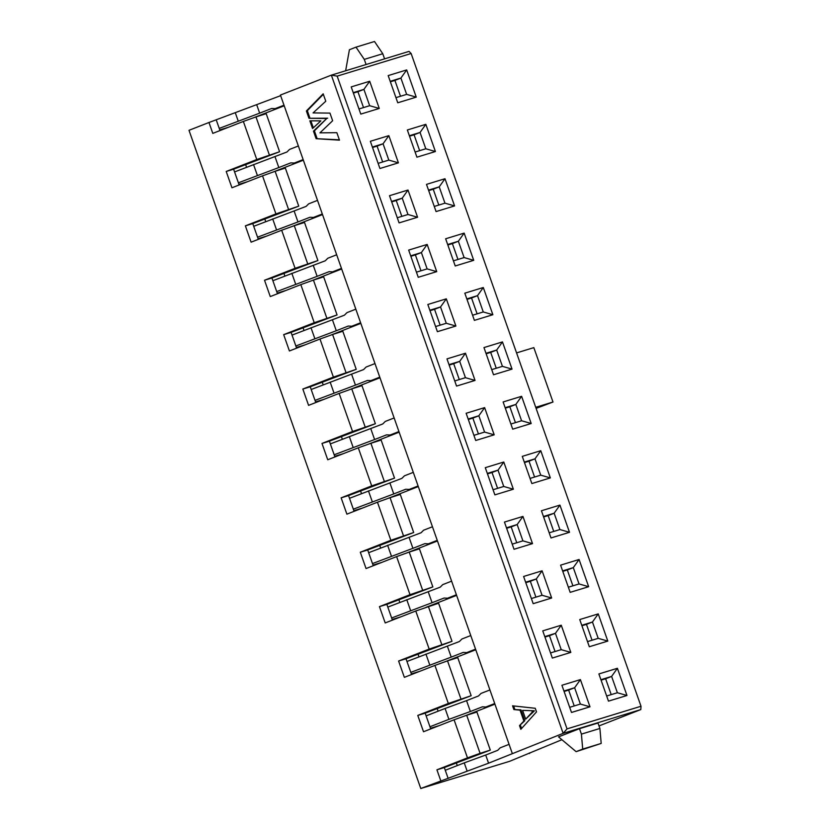 <?xml version="1.0" encoding="UTF-8"?>
<svg xmlns="http://www.w3.org/2000/svg" width="830" height="830" viewBox="0 0 830 830"><rect width="100%" height="100%" fill="white"/><g stroke="black" fill="none" stroke-linecap="round" stroke-linejoin="round"><path stroke-width="1.25" d="M599.011 725.918L640.812 709.577L563.145 733.347L488.58 763.185L420.779 788.5L509.547 761.338L561.9 739.717M558.528 736.874L579.496 728.678L597.984 723.023L599.903 728.46L601.19 743.431L576.113 751.658L558.528 736.874M640.812 709.577L641.009 706.257L567.035 728.885L563.145 733.347L331.357 75.146L280.426 95.056L512.214 753.246M569.681 707.326L580.378 704.058L574.63 687.738L568.633 690.083L574.225 705.936M580.409 679.604L561.91 685.258L571.497 712.462L589.985 706.807L580.409 679.604L574.63 687.738L563.933 691.006M564.099 691.463L568.633 690.083M606.668 696.007L617.364 692.739L611.617 676.419L605.62 678.764L611.212 694.627M617.396 668.285L598.897 673.95L608.473 701.143L626.972 695.488L617.396 668.285L611.617 676.419L600.92 679.697M601.086 680.154L605.62 678.764M589.985 706.807L580.378 704.058M626.972 695.488L617.364 692.739M544.781 636.61L555.478 633.342L561.256 625.208L542.758 630.862L552.334 658.066L570.833 652.411L561.225 649.662L550.529 652.93M581.768 625.301L592.454 622.023L598.233 613.889L579.745 619.553L589.321 646.746L607.809 641.092L598.202 638.343L587.515 641.611M529.519 753.536L529.322 752.986M466.688 715.263L454.072 719.797L467.487 757.873L480.093 753.339L466.688 715.263L476.908 712.026L490.312 750.102L480.093 753.339M448.148 778.436L444.32 767.553L436.922 769.815L440.751 780.698M430.718 728.927L425.168 713.157L417.77 715.418L423.518 731.738L454.072 719.797M425.168 713.157L471.16 695.706L448.325 703.477L417.77 715.418M444.32 767.553L490.312 750.102M467.487 757.873L436.922 769.815M448.916 719.351L470.382 711.507L466.553 700.634L445.088 708.467L448.916 719.351L429.95 726.758M445.088 708.467L426.122 715.875M488.58 763.185L485.706 755.03L464.24 762.863L467.114 771.029M464.24 762.863L445.274 770.271M509.081 744.344L500.21 747.809L497.689 750.341L485.706 755.03M494.711 703.55L485.841 707.015L494.95 704.224M485.841 707.015L482.365 706.828L470.382 711.507M430.49 728.284L439.091 725.659M464.219 716.155L493.943 704.535M456.313 762.874L457.268 765.592M466.553 700.634L478.537 695.945L481.047 693.413L489.928 689.948M522.589 710.366L534.354 710.791L522.589 710.366L525.681 719.133L532.269 712.099L534.385 710.874L525.681 719.133M523.886 721.042L519.518 725.596L524.809 720.751L523.886 721.042L520.057 710.169L520.981 709.878L513.874 709.557L520.057 710.169M524.809 720.751L520.981 709.878M519.518 725.596L520.835 729.321L536.512 711.891L535.236 708.28L512.556 705.822L513.874 709.557M514.797 709.266L513.625 705.946M521.572 728.512L520.441 725.316M576.113 751.658L582.702 749.085L581.415 734.125L579.496 728.678M581.415 734.125L599.903 728.46M582.702 749.085L601.19 743.431M471.16 695.706L457.745 657.63L447.526 660.867L460.94 698.943M447.526 660.867L434.92 665.401L448.325 703.477M474.781 650.139L445.056 661.759M437.151 708.478L438.115 711.196M309.86 120.827L320.878 120.879L312.557 128.515L309.86 120.827M313.066 112.911L329.956 113.098L332.643 120.734L319.934 132.852L336.845 132.675L339.491 140.166L316.116 138.683L313.47 131.13L326.75 118.493L308.968 118.285L306.394 110.971L323.171 93.821L325.775 101.239L313.066 112.911M434.92 665.401L404.355 677.342L398.608 661.022L429.172 649.081L415.757 611.005L385.203 622.946L379.455 606.626L410.02 594.685L396.605 556.608L366.051 568.55L360.303 552.23L390.857 540.288L377.453 502.212L346.888 514.154L341.14 497.834L371.705 485.892L358.29 447.816L327.736 459.758L321.988 443.438L352.543 431.496L339.138 393.42L308.584 405.362L302.836 389.042L333.39 377.1L319.986 339.024L289.421 350.966L283.673 334.646L314.238 322.704L300.823 284.628L270.269 296.569L264.521 280.25L295.075 268.308L281.671 230.232L251.106 242.173L245.369 225.853L275.923 213.912L262.519 175.835L231.954 187.777L226.206 171.457L256.771 159.516L243.356 121.439L212.802 133.381L208.973 122.498L188.991 130.31L420.779 788.5M399.801 602.404L398.846 599.685M381.624 562.47L373.023 565.095M266.689 236.094L258.089 238.718M284.866 276.027L283.912 273.298M246.552 167.235L245.597 164.506M228.375 127.301L219.774 129.926M265.704 221.631L264.749 218.902M247.527 181.697L238.936 184.322M285.842 290.49L277.241 293.115M304.019 330.423L303.064 327.694M323.181 384.819L322.216 382.091M304.994 344.886L296.403 347.511M361.486 493.611L360.531 490.893M343.309 453.678L334.708 456.303M342.334 439.215L341.379 436.487M324.157 399.282L315.556 401.907M380.648 548.008L379.684 545.289M362.461 508.074L353.87 510.699M418.953 656.8L417.998 654.082M400.776 616.866L392.175 619.491M419.928 671.263L411.338 673.887M567.035 728.885L337.167 76.132L331.357 75.146L409.034 51.387L411.13 53.504L641.009 706.257M208.973 122.498L280.644 95.668M339.366 139.814L316.116 138.683M317.039 138.403L314.394 130.85L313.47 131.13M314.394 130.85L326.75 118.493M327.674 118.202L308.968 118.285M309.891 118.005L307.328 110.691L306.394 110.971M307.328 110.691L323.337 94.309M313.325 127.799L310.877 120.827M256.792 104.995L259.666 113.15L271.649 108.471L275.124 108.657L283.995 105.192M275.124 108.657L284.233 105.867M239.154 184.966L234.568 171.914L286.973 151.983L289.494 149.452L298.364 145.987M274.989 156.673L278.818 167.546L290.801 162.867L294.276 163.054L303.158 159.588M294.276 163.054L303.396 160.263M258.317 239.362L253.721 226.31L306.135 206.38L308.646 203.848L317.527 200.383M294.142 211.069L297.98 221.942L309.964 217.263L313.439 217.45L322.31 213.984M313.439 217.45L322.548 214.659M277.469 293.758L272.873 280.706L325.287 260.776L327.808 258.244L336.679 254.779M313.304 265.465L317.133 276.338L329.116 271.659L332.591 271.846L341.462 268.381M332.591 271.846L341.711 269.055M296.621 348.154L292.036 335.102L344.44 315.172L346.961 312.64L355.831 309.175M332.457 319.861L336.285 330.734L348.278 326.055L351.744 326.242L360.625 322.777M351.744 326.242L360.863 323.451M315.784 402.55L311.188 389.498L363.602 369.568L366.113 367.036L374.994 363.571M351.619 374.257L355.448 385.13L367.431 380.451L370.906 380.638L379.777 377.173M370.906 380.638L380.016 377.847M334.936 456.946L330.34 443.894L382.755 423.964L385.276 421.433L394.146 417.967M370.771 428.654L374.6 439.526L386.583 434.847L390.059 435.034L398.94 431.569M390.059 435.034L399.178 432.243M354.099 511.342L349.503 498.291L401.907 478.36L404.428 475.829L413.299 472.363M389.924 483.05L393.762 493.923L405.745 489.244L409.221 489.43L418.092 485.965M409.221 489.43L418.33 486.639M373.251 565.738L368.655 552.687L421.069 532.756L423.58 530.225L432.461 526.76M409.086 537.446L412.915 548.319L424.898 543.64L428.373 543.826L437.244 540.361M428.373 543.826L437.483 541.036M392.403 620.135L387.807 607.083L440.222 587.152L442.743 584.621L451.613 581.156M428.239 591.842L432.067 602.715L444.05 598.036L447.526 598.223L456.407 594.757M447.526 598.223L456.645 595.432M411.566 674.531L406.97 661.479L459.374 641.549L461.895 639.017L470.766 635.552M447.391 646.238L451.23 657.111L463.213 652.432L466.688 652.619L475.559 649.153M466.688 652.619L475.798 649.828M415.757 611.005L438.593 603.234L452.008 641.31L429.172 649.081M387.807 607.083L386.853 604.365L379.455 606.626M386.853 604.365L432.845 586.914L410.02 594.685M422.626 590.151L409.221 552.075L396.605 556.608M409.221 552.075L419.44 548.838L432.845 586.914M368.655 552.687L367.7 549.968L360.303 552.23M367.7 549.968L413.693 532.518L390.857 540.288M403.473 535.755L390.059 497.678L377.453 502.212M390.059 497.678L400.278 494.441L413.693 532.518M349.503 498.291L348.538 495.572L341.14 497.834M348.538 495.572L394.53 478.122L371.705 485.892M384.311 481.358L370.906 443.282L358.29 447.816M370.906 443.282L381.126 440.045L394.53 478.122M330.34 443.894L329.386 441.176L321.988 443.438M329.386 441.176L375.378 423.725L352.543 431.496M365.159 426.962L351.754 388.886L339.138 393.42M351.754 388.886L361.973 385.649L375.378 423.725M311.188 389.498L310.233 386.78L302.836 389.042M310.233 386.78L356.226 369.329L333.39 377.1M346.006 372.566L332.591 334.49L319.986 339.024M332.591 334.49L342.811 331.253L356.226 369.329M292.036 335.102L291.071 332.384L283.673 334.646M291.071 332.384L337.063 314.933L314.238 322.704M326.844 318.17L313.439 280.094L300.823 284.628M313.439 280.094L323.659 276.857L337.063 314.933M272.873 280.706L271.918 277.988L264.521 280.25M271.918 277.988L317.911 260.537L295.075 268.308M307.691 263.774L294.287 225.698L281.671 230.232M294.287 225.698L304.506 222.461L317.911 260.537M253.721 226.31L252.766 223.592L245.369 225.853M252.766 223.592L298.759 206.141L275.923 213.912M288.539 209.378L275.124 171.302L262.519 175.835M275.124 171.302L285.344 168.065L298.759 206.141M234.568 171.914L233.604 169.196L226.206 171.457M233.604 169.196L279.596 151.745L256.771 159.516M269.377 154.982L255.972 116.906L243.356 121.439M255.972 116.906L266.191 113.669L279.596 151.745M220.002 130.569L216.36 120.236M406.97 661.479L406.005 658.761L398.608 661.022M406.005 658.761L452.008 641.31M441.778 644.547L428.373 606.471M451.23 657.111L410.798 672.362M455.629 595.743L425.904 607.363M432.067 602.715L391.646 617.966M417.314 486.951L387.589 498.571M393.762 493.923L353.331 509.174M379.009 378.158L349.274 389.778M355.448 385.13L315.016 400.382M398.161 432.555L368.437 444.175M374.6 439.526L334.179 454.778M359.846 323.762L330.122 335.382M336.285 330.734L295.864 345.986M317.133 276.338L276.701 291.589M310.97 280.986L340.694 269.366M302.379 160.574L272.655 172.194M278.818 167.546L238.397 182.797M283.227 106.178L253.503 117.798M259.666 113.15L219.234 128.401M297.98 221.942L257.549 237.193M291.807 226.59L321.532 214.97M436.476 541.347L406.742 552.967M412.915 548.319L372.483 563.57M516.571 352.916L533.835 347.625L552.998 402.021L535.724 407.312M552.998 402.021L536.107 408.381M411.13 53.504L337.167 76.132M569.505 532.3L551.006 537.954L541.43 510.761L559.928 505.096L569.505 532.3L559.897 529.55L549.201 532.818M504.443 522.07L522.942 516.416L532.518 543.619L514.029 549.273L504.443 522.07M389.509 195.693L408.007 190.039L417.583 217.242L399.085 222.897L389.509 195.693M454.57 205.923L436.072 211.577L426.495 184.385L444.984 178.72L454.57 205.923L444.963 203.174L434.266 206.442M416.255 97.131L397.767 102.785L388.181 75.592L406.679 69.928L416.255 97.131L406.648 94.381L395.952 97.65M379.269 108.45L360.78 114.104L351.204 86.901L369.692 81.247L379.269 108.45L369.661 105.701L358.965 108.969M398.421 162.846L379.933 168.5L370.356 141.297L388.845 135.643L398.421 162.846L388.814 160.097L378.127 163.365M435.408 151.527L416.919 157.181L407.343 129.988L425.832 124.324L435.408 151.527L425.8 148.778L415.114 152.046M408.671 250.089L427.16 244.435L436.736 271.638L418.247 277.293L408.671 250.089M473.723 260.319L455.234 265.974L445.648 238.781L464.146 233.116L473.723 260.319L464.115 257.57L453.419 260.838M492.875 314.715L474.387 320.37L464.81 293.177L483.299 287.512L492.875 314.715L483.268 311.966L472.581 315.234M455.898 326.034L437.4 331.689L427.824 304.486L446.312 298.831L455.898 326.034L446.281 323.285L435.594 326.553M466.138 413.278L484.627 407.623L494.203 434.827L475.715 440.481L466.138 413.278M503.115 401.969L521.614 396.304L531.19 423.508L512.701 429.162L503.115 401.969M512.037 369.111L493.539 374.766L483.963 347.573L502.461 341.908L512.037 369.111L502.43 366.362L491.734 369.63M475.051 380.431L456.552 386.085L446.976 358.882L465.474 353.227L475.051 380.431L465.443 377.681L454.747 380.949M522.278 456.365L540.766 450.7L550.342 477.904L531.854 483.558L522.278 456.365M485.291 467.674L503.779 462.02L513.365 489.223L494.867 494.877L485.291 467.674M523.606 576.466L542.094 570.812L551.67 598.015L533.182 603.669L523.606 576.466M588.657 586.696L570.168 592.35L560.592 565.157L579.081 559.493L588.657 586.696L579.05 583.947L568.353 587.215M561.256 625.208L570.833 652.411M598.233 613.889L607.809 641.092M238.2 120.993L235.326 112.828M366.092 64.522L364.287 59.387L355.997 47.154L349.409 49.738L345.633 70.789M355.997 47.154L374.496 41.5L382.775 53.732L384.581 58.868M382.775 53.732L364.287 59.387M555.062 651.54L549.481 635.687L544.947 637.067M363.509 107.578L357.927 91.715L353.383 93.105M253.524 164.506L257.362 175.389M382.661 161.975L377.079 146.111L372.535 147.501M272.686 218.902L276.514 229.786M401.824 216.371L396.232 200.507L391.698 201.898M291.838 273.298L295.667 284.182M420.976 270.767L415.394 254.903L410.85 256.294M310.991 327.694L314.829 338.578M440.128 325.163L434.547 309.31L430.013 310.69M330.153 382.091L333.982 392.974M459.291 379.559L453.699 363.706L449.165 365.086M349.306 436.487L353.134 447.37M478.443 433.955L472.861 418.102L468.317 419.482M368.458 490.883L372.296 501.766M497.595 488.351L492.014 472.498L487.48 473.878M387.62 545.279L391.449 556.162M516.758 542.747L511.166 526.894L506.632 528.274M406.773 599.675L410.601 610.558M535.91 597.144L530.329 581.291L525.784 582.67M425.925 654.071L429.764 664.955M592.049 640.231L586.468 624.367L581.923 625.758M572.897 585.835L567.315 569.971L562.771 571.362M534.582 477.043L529 461.179L524.456 462.569M496.267 368.25L490.686 352.387L486.152 353.777M515.43 422.646L509.838 406.783L505.304 408.173M477.115 313.854L471.533 297.991L466.989 299.381M457.963 259.458L452.371 243.595L447.837 244.985M419.648 150.655L414.066 134.802L409.522 136.193M400.496 96.259L394.904 80.406L390.37 81.797M438.8 205.062L433.219 189.199L428.685 190.589M553.745 531.439L548.153 515.575L543.619 516.966M549.481 635.687L555.478 633.342L561.225 649.662M586.468 624.367L592.454 622.023L598.202 638.343M562.615 570.895L573.302 567.627L579.081 559.493M567.315 569.971L573.302 567.627L579.05 583.947M525.629 582.214L536.315 578.946L542.094 570.812M530.329 581.291L536.315 578.946L542.063 595.266L551.67 598.015M542.063 595.266L531.376 598.534M487.314 473.422L498.01 470.154L503.779 462.02M492.014 472.498L498.01 470.154L503.748 486.473L513.365 489.223M503.748 486.473L493.062 489.742M524.301 462.103L534.987 458.834L540.766 450.7M529 461.179L534.987 458.834L540.735 475.154L550.342 477.904M540.735 475.154L530.048 478.422M448.999 364.629L459.696 361.361L465.474 353.227M453.699 363.706L459.696 361.361L465.443 377.681M485.986 353.31L496.682 350.042L502.461 341.908M490.686 352.387L496.682 350.042L502.43 366.362M505.148 407.706L515.835 404.438L521.614 396.304M509.838 406.783L515.835 404.438L521.582 420.758L531.19 423.508M521.582 420.758L510.886 424.026M468.162 419.026L478.848 415.757L484.627 407.623M472.861 418.102L478.848 415.757L484.596 432.077L494.203 434.827M484.596 432.077L473.909 435.345M429.847 310.233L440.533 306.965L446.312 298.831M434.547 309.31L440.533 306.965L446.281 323.285M466.834 298.914L477.52 295.646L483.299 287.512M471.533 297.991L477.52 295.646L483.268 311.966M447.671 244.518L458.368 241.25L464.146 233.116M452.371 243.595L458.368 241.25L464.115 257.57M410.694 255.837L421.381 252.569L427.16 244.435M415.394 254.903L421.381 252.569L427.128 268.889L436.736 271.638M427.128 268.889L416.442 272.157M409.366 135.726L420.053 132.458L425.832 124.324M414.066 134.802L420.053 132.458L425.8 148.778M372.38 147.045L383.066 143.777L388.845 135.643M377.079 146.111L383.066 143.777L388.814 160.097M353.227 92.649L363.913 89.381L369.692 81.247M357.927 91.715L363.913 89.381L369.661 105.701M390.204 81.33L400.9 78.061L406.679 69.928M394.904 80.406L400.9 78.061L406.648 94.381M428.519 190.122L439.215 186.854L444.984 178.72M433.219 189.199L439.215 186.854L444.963 203.174M391.532 201.441L402.228 198.173L408.007 190.039M396.232 200.507L402.228 198.173L407.976 214.493L417.583 217.242M407.976 214.493L397.28 217.761M506.466 527.818L517.163 524.55L522.942 516.416M511.166 526.894L517.163 524.55L522.91 540.87L532.518 543.619M522.91 540.87L512.214 544.138M543.453 516.499L554.15 513.231L559.928 505.096M548.153 515.575L554.15 513.231L559.897 529.55M531.957 711.196L532.881 710.905M532.269 712.099L533.202 711.818"/></g></svg>
